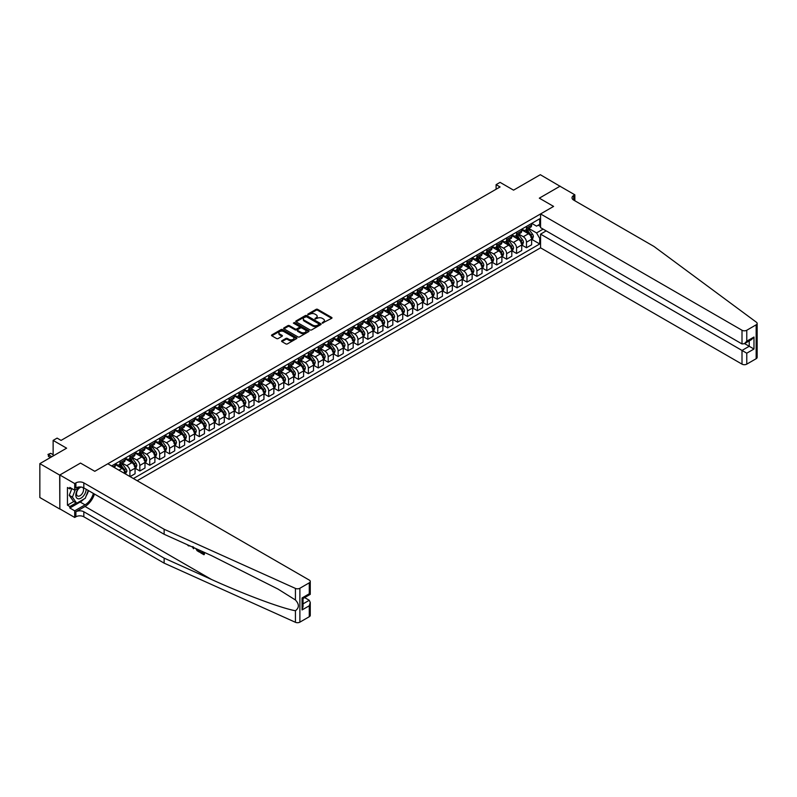 <?xml version="1.0" encoding="UTF-8"?>
<svg xmlns="http://www.w3.org/2000/svg" width="797" height="797" viewBox="0 0 797 797"><rect width="100%" height="100%" fill="white"/><g stroke="black" fill="none" stroke-linecap="round" stroke-linejoin="round"><path stroke-width="1.2" d="M322.307 323.124L331.672 318.342A1.106 0.638 0 0 0 331.672 317.445L317.654 309.356A1.106 0.638 0 0 0 316.1 309.356L307.821 314.128L307.821 314.755L309.983 314.138A3.527 2.032 0 0 1 314.964 314.138L316.14 314.815A3.527 2.032 0 0 1 317.166 316.25A3.527 2.032 0 0 1 316.14 317.694L315.064 318.939L317.226 318.322A3.527 2.032 0 0 1 322.207 318.322L323.373 318.999A3.527 2.032 0 0 1 324.409 320.434A3.527 2.032 0 0 1 323.373 321.868L322.307 323.124L322.307 322.486M281.919 340.727A1.106 0.638 0 0 0 281.919 341.624L285.854 343.896A1.106 0.638 0 0 0 287.408 343.896L296.594 338.595A1.106 0.638 0 0 0 296.594 337.699L282.586 329.599A1.106 0.638 0 0 0 281.022 329.599L271.837 334.909A1.106 0.638 0 0 0 271.837 335.806L276.589 338.546A1.106 0.638 0 0 0 278.143 338.546L282.078 336.274A1.106 0.638 0 0 0 282.078 335.378L279.717 334.023A2.949 1.704 0 0 1 278.86 332.817A2.949 1.704 0 0 1 280.674 331.243A2.949 1.704 0 0 1 283.891 331.612L293.117 336.942A2.949 1.704 0 0 1 293.973 338.147A2.949 1.704 0 0 1 292.16 339.711A2.949 1.704 0 0 1 288.942 339.343L287.408 338.456A1.106 0.638 0 0 0 285.854 338.456L281.919 340.727L281.919 341.624L285.854 339.373L285.854 338.456M560.142 186.329L540.316 174.702L513.547 190.154L500.068 182.364L496.103 184.655L500.068 186.946L61.07 440.402L57.105 438.111L53.13 440.402L53.13 455.974M59.675 475.092L59.835 508.885L59.835 474.992L80.497 463.067L59.675 475.092L39.85 463.635L66.619 448.183L53.13 440.402M560.142 186.149L539.32 198.164L553.596 206.413L94.773 471.306L80.497 463.067L94.773 471.306L107.824 463.774L309.276 580.086A3.367 1.943 0 0 1 310.262 581.461A3.367 1.943 0 0 1 309.276 582.836L299.881 588.256L299.881 622.148A3.367 1.943 180 0 1 295.428 622.298L164.132 563.14L83.824 516.785A5.609 3.238 0 0 0 75.894 516.785L74.709 517.462L59.835 508.885M310.063 329.918A1.106 0.638 0 0 0 311.617 329.918L320.812 324.618A1.106 0.638 0 0 0 320.812 323.712L306.795 315.622A1.106 0.638 0 0 0 305.241 315.622L296.056 320.932A1.106 0.638 0 0 0 296.056 321.829L310.063 329.918M293.675 323.283L308.688 331.612L299.513 336.912A1.106 0.638 0 0 1 297.958 336.912L283.941 328.812L283.941 327.916A1.106 0.638 0 0 0 283.941 328.812M283.941 327.916L287.876 325.644A1.106 0.638 0 0 1 289.431 325.644L295.119 328.932A1.106 0.638 0 0 0 296.673 328.932L299.283 327.428A1.106 0.638 0 0 0 299.283 326.521L293.366 323.114L294.452 322.476L308.698 330.705A1.106 0.638 0 0 1 308.698 331.602L308.698 330.705M59.675 508.974L39.85 497.527L39.85 463.635M137.164 480.721L540.555 247.827L742.007 364.139L742.007 350.441L749.23 346.277L749.23 340.917M531.748 223.369L536.55 226.149L539.718 224.316L539.718 218.776L111.59 465.956M539.718 224.316L540.555 223.827M540.555 237.934L539.718 238.413L536.55 232.923L528.66 228.37M531.748 239.359L539.718 243.962L539.718 238.413M539.718 243.962L133.398 478.549M496.103 184.655L496.103 189.238M538.214 225.182L540.555 226.537M536.55 232.923L543.136 229.118M125.149 473.777A4.483 2.59 -120 0 0 121.981 468.427L115.236 464.531M129.911 476.526L129.911 471.176A4.483 2.59 -120 0 0 126.733 465.677L122.18 463.047M130.07 476.626L135.062 473.737L135.062 468.198A4.483 2.59 -120 0 0 131.894 462.698L125.149 458.813M135.181 468.307L139.824 470.987L139.824 465.448A4.483 2.59 -120 0 0 136.656 459.949L132.093 457.319M139.824 470.987L144.984 468.008L144.984 462.469A4.483 2.59 -120 0 0 141.806 456.98L135.062 453.085M145.094 462.589L149.736 465.269L149.736 459.72A4.483 2.59 -120 0 0 146.568 454.23L142.015 451.6M149.736 465.269L154.897 462.29L154.897 456.751A4.483 2.59 -120 0 0 151.719 451.251L144.984 447.356M155.016 456.86L159.649 459.54L159.649 454.001A4.483 2.59 -120 0 0 156.481 448.502L151.928 445.872M159.649 459.54L164.81 456.561L164.81 451.022A4.483 2.59 -120 0 0 161.632 445.533L154.897 441.638M164.929 451.142L169.562 453.822L169.562 448.273A4.483 2.59 -120 0 0 166.394 442.783L161.841 440.153M169.562 453.822L174.722 450.843L174.722 445.304A4.483 2.59 -120 0 0 171.554 439.805L164.81 435.909M174.842 445.413L179.484 448.093L179.484 442.554A4.483 2.59 -120 0 0 176.306 437.055L171.754 434.425M179.484 448.093L184.635 445.115L184.635 439.575A4.483 2.59 -120 0 0 181.467 434.086L174.722 430.191M184.755 439.695L189.397 442.365L189.397 436.826A4.483 2.59 -120 0 0 186.219 431.336L181.666 428.706M189.397 442.365L194.548 439.396L194.548 433.857A4.483 2.59 -120 0 0 191.38 428.358L184.635 424.462M194.667 433.966L199.31 436.646L199.31 431.107A4.483 2.59 -120 0 0 196.132 425.608L191.579 422.978M199.31 436.646L204.46 433.668L204.46 428.128A4.483 2.59 -120 0 0 201.292 422.629L194.548 418.744M204.58 428.248L209.222 430.918L209.222 425.379A4.483 2.59 -120 0 0 206.054 419.889L201.492 417.259M209.222 430.918L214.383 427.949L214.383 422.4A4.483 2.59 -120 0 0 211.205 416.911L204.46 413.015M214.493 422.52L219.135 425.2L219.135 419.66A4.483 2.59 -120 0 0 215.967 414.161L211.414 411.531M219.135 425.2L224.296 422.221L224.296 416.682A4.483 2.59 -120 0 0 221.118 411.182L214.383 407.297M224.415 416.791L229.048 419.471L229.048 413.932A4.483 2.59 -120 0 0 225.88 408.443L221.327 405.812M229.048 419.471L234.208 416.502L234.208 410.953A4.483 2.59 -120 0 0 231.03 405.464L224.296 401.568M234.328 411.073L238.961 413.753L238.961 408.213A4.483 2.59 -120 0 0 235.792 402.714L231.24 400.084M238.961 413.753L244.121 410.774L244.121 405.235A4.483 2.59 -120 0 0 240.953 399.735L234.208 395.85M244.241 405.344L248.883 408.024L248.883 402.485A4.483 2.59 -120 0 0 245.705 396.996L241.152 394.366M248.883 408.024L254.034 405.045L254.034 399.506A4.483 2.59 -120 0 0 250.866 394.017L244.121 390.122M254.153 399.626L258.796 402.306L258.796 396.767A4.483 2.59 -120 0 0 255.618 391.267L251.065 388.637M258.796 402.306L263.946 399.327L263.946 393.788A4.483 2.59 -120 0 0 260.778 388.288L254.034 384.403M264.066 393.897L268.709 396.577L268.709 391.038A4.483 2.59 -120 0 0 265.531 385.539L260.978 382.909M268.709 396.577L273.859 393.598L273.859 388.059A4.483 2.59 -120 0 0 270.691 382.57L263.946 378.675M273.979 388.179L278.621 390.859L278.621 385.31A4.483 2.59 -120 0 0 275.453 379.82L270.89 377.19M278.621 390.859L283.782 387.88L283.782 382.341A4.483 2.59 -120 0 0 280.604 376.842L273.859 372.946M283.891 382.45L288.534 385.13L288.534 379.591A4.483 2.59 -120 0 0 285.366 374.092L280.813 371.462M288.534 385.13L293.695 382.152L293.695 376.612A4.483 2.59 -120 0 0 290.516 371.123L283.782 367.228M293.814 376.732L298.447 379.412L298.447 373.863A4.483 2.59 -120 0 0 295.279 368.373L290.726 365.743M298.447 379.412L303.607 376.433L303.607 370.894A4.483 2.59 -120 0 0 300.429 365.395L293.695 361.499M303.727 371.003L308.369 373.683L308.369 368.144A4.483 2.59 -120 0 0 305.191 362.645L300.638 360.015M308.369 373.683L313.52 370.705L313.52 365.165A4.483 2.59 -120 0 0 310.352 359.666L303.607 355.781M313.639 365.285L318.282 367.955L318.282 362.416A4.483 2.59 -120 0 0 315.104 356.926L310.551 354.296M318.282 367.955L323.433 364.986L323.433 359.447A4.483 2.59 -120 0 0 320.264 353.948L313.52 350.052M323.552 359.557L328.195 362.237L328.195 356.697A4.483 2.59 -120 0 0 325.017 351.198L320.464 348.568M328.195 362.237L333.345 359.258L333.345 353.719A4.483 2.59 -120 0 0 330.177 348.219L323.433 344.334M333.465 353.828L338.107 356.508L338.107 350.969A4.483 2.59 -120 0 0 334.939 345.48L330.376 342.849M338.107 356.508L343.258 353.539L343.258 347.99A4.483 2.59 -120 0 0 340.09 342.501L333.345 338.605M343.377 348.11L348.02 350.79L348.02 345.25A4.483 2.59 -120 0 0 344.852 339.751L340.289 337.121M348.02 350.79L353.181 347.811L353.181 342.272A4.483 2.59 -120 0 0 350.003 336.772L343.258 332.887M353.3 342.381L357.933 345.061L357.933 339.522A4.483 2.59 -120 0 0 354.765 334.033L350.212 331.403M357.933 345.061L363.093 342.092L363.093 336.543A4.483 2.59 -120 0 0 359.915 331.054L353.181 327.159M363.213 336.663L367.845 339.343L367.845 333.804A4.483 2.59 -120 0 0 364.677 328.304L360.124 325.674M367.845 339.343L373.006 336.364L373.006 330.825A4.483 2.59 -120 0 0 369.828 325.325L363.093 321.44M373.126 330.934L377.768 333.614L377.768 328.075A4.483 2.59 -120 0 0 374.59 322.576L370.037 319.946M377.768 333.614L382.919 330.635L382.919 325.096A4.483 2.59 -120 0 0 379.751 319.607L373.006 315.712M383.038 325.216L387.681 327.896L387.681 322.347A4.483 2.59 -120 0 0 384.503 316.857L379.95 314.227M387.681 327.896L392.831 324.917L392.831 319.378A4.483 2.59 -120 0 0 389.663 313.879L382.919 309.983M392.951 319.487L397.593 322.167L397.593 316.628A4.483 2.59 -120 0 0 394.415 311.129L389.863 308.499M397.593 322.167L402.744 319.189L402.744 313.649A4.483 2.59 -120 0 0 399.576 308.16L392.831 304.265M402.864 313.769L407.506 316.449L407.506 310.9A4.483 2.59 -120 0 0 404.338 305.41L399.775 302.78M407.506 316.449L412.657 313.47L412.657 307.931A4.483 2.59 -120 0 0 409.489 302.432L402.744 298.536M412.776 308.04L417.419 310.72L417.419 305.181A4.483 2.59 -120 0 0 414.251 299.682L409.688 297.052M417.419 310.72L422.579 307.742L422.579 302.202A4.483 2.59 -120 0 0 419.401 296.713L412.657 292.818M422.699 302.322L427.331 304.992L427.331 299.453A4.483 2.59 -120 0 0 424.163 293.963L419.611 291.333M427.331 304.992L432.492 302.023L432.492 296.484A4.483 2.59 -120 0 0 429.314 290.985L422.579 287.089M432.612 296.594L437.244 299.273L437.244 293.734A4.483 2.59 -120 0 0 434.076 288.235L429.523 285.605M437.244 299.273L442.405 296.295L442.405 290.756A4.483 2.59 -120 0 0 439.227 285.256L432.492 281.371M442.524 290.875L447.167 293.545L447.167 288.006A4.483 2.59 -120 0 0 443.989 282.517L439.436 279.886M447.167 293.545L452.317 290.576L452.317 285.027A4.483 2.59 -120 0 0 449.149 279.538L442.405 275.642M452.437 285.147L457.079 287.827L457.079 282.287A4.483 2.59 -120 0 0 453.901 276.788L449.349 274.158M457.079 287.827L462.23 284.848L462.23 279.309A4.483 2.59 -120 0 0 459.062 273.809L452.317 269.924M462.35 279.418L466.992 282.098L466.992 276.559A4.483 2.59 -120 0 0 463.814 271.07L459.261 268.44M466.992 282.098L472.143 279.129L472.143 273.58A4.483 2.59 -120 0 0 468.975 268.091L462.23 264.196M472.262 273.7L476.905 276.38L476.905 270.841A4.483 2.59 -120 0 0 473.737 265.341L469.174 262.711M476.905 276.38L482.055 273.401L482.055 267.862A4.483 2.59 -120 0 0 478.887 262.362L472.143 258.477M482.175 267.971L486.818 270.651L486.818 265.112A4.483 2.59 -120 0 0 483.649 259.623L479.087 256.993M486.818 270.651L491.978 267.672L491.978 262.133A4.483 2.59 -120 0 0 488.8 256.644L482.055 252.749M492.098 262.253L496.73 264.933L496.73 259.394A4.483 2.59 -120 0 0 493.562 253.894L489.009 251.264M496.73 264.933L501.891 261.954L501.891 256.415A4.483 2.59 -120 0 0 498.713 250.916L491.978 247.03M502.01 256.524L506.643 259.204L506.643 253.665A4.483 2.59 -120 0 0 503.475 248.166L498.922 245.536M506.643 259.204L511.804 256.226L511.804 250.686A4.483 2.59 -120 0 0 508.625 245.197L501.891 241.302M511.923 250.806L516.566 253.486L516.566 247.937A4.483 2.59 -120 0 0 513.388 242.447L508.835 239.817M516.566 253.486L521.716 250.507L521.716 244.968A4.483 2.59 -120 0 0 518.548 239.469L511.804 235.573M521.836 245.077L526.478 247.757L526.478 242.218A4.483 2.59 -120 0 0 523.3 236.719L518.747 234.089M526.478 247.757L531.629 244.779L531.629 239.239A4.483 2.59 -120 0 0 528.461 233.75L521.716 229.855M521.836 229.098L523.3 229.944A4.483 2.59 -120 0 0 525.542 230.164A4.483 2.59 -120 0 0 526.478 228.111L526.478 226.418M511.923 234.826L513.388 235.673A4.483 2.59 -120 0 0 515.629 235.892A4.483 2.59 -120 0 0 516.566 233.84L516.566 232.146M502.01 240.545L503.475 241.391A4.483 2.59 -120 0 0 505.716 241.611A4.483 2.59 -120 0 0 506.643 239.558L506.643 237.865M492.098 246.273L493.562 247.12A4.483 2.59 -120 0 0 495.804 247.339A4.483 2.59 -120 0 0 496.73 245.287L496.73 243.593M482.175 251.991L483.649 252.838A4.483 2.59 -120 0 0 485.891 253.067A4.483 2.59 -120 0 0 486.818 251.005L486.818 249.312M472.262 257.72L473.737 258.567A4.483 2.59 -120 0 0 475.978 258.786A4.483 2.59 -120 0 0 476.905 256.734L476.905 255.04M462.35 263.438L463.814 264.285A4.483 2.59 -120 0 0 466.066 264.514A4.483 2.59 -120 0 0 466.992 262.452L466.992 260.758M452.437 269.167L453.901 270.014A4.483 2.59 -120 0 0 456.143 270.233A4.483 2.59 -120 0 0 457.079 268.181L457.079 266.487M442.524 274.885L443.989 275.732A4.483 2.59 -120 0 0 446.23 275.961A4.483 2.59 -120 0 0 447.167 273.909L447.167 272.205M432.612 280.614L434.076 281.461A4.483 2.59 -120 0 0 436.318 281.68A4.483 2.59 -120 0 0 437.244 279.627L437.244 277.934M422.699 286.332L424.163 287.179A4.483 2.59 -120 0 0 426.405 287.408A4.483 2.59 -120 0 0 427.331 285.356L427.331 283.662M412.776 292.061L414.251 292.907A4.483 2.59 -120 0 0 416.492 293.127A4.483 2.59 -120 0 0 417.419 291.074L417.419 289.381M402.864 297.789L404.338 298.636A4.483 2.59 -120 0 0 406.58 298.855A4.483 2.59 -120 0 0 407.506 296.803L407.506 295.109M392.951 303.508L394.415 304.354A4.483 2.59 -120 0 0 396.667 304.574A4.483 2.59 -120 0 0 397.593 302.521L397.593 300.828M383.038 309.236L384.503 310.083A4.483 2.59 -120 0 0 386.744 310.302A4.483 2.59 -120 0 0 387.681 308.25L387.681 306.556M373.126 314.954L374.59 315.801A4.483 2.59 -120 0 0 376.832 316.03A4.483 2.59 -120 0 0 377.768 313.968L377.768 312.275M363.213 320.683L364.677 321.53A4.483 2.59 -120 0 0 366.919 321.749A4.483 2.59 -120 0 0 367.845 319.697L367.845 318.003M353.29 326.401L354.765 327.248A4.483 2.59 -120 0 0 357.006 327.477A4.483 2.59 -120 0 0 357.933 325.415L357.933 323.721M343.377 332.13L344.852 332.977A4.483 2.59 -120 0 0 347.093 333.196A4.483 2.59 -120 0 0 348.02 331.144L348.02 329.45M333.465 337.848L334.939 338.695A4.483 2.59 -120 0 0 337.181 338.924A4.483 2.59 -120 0 0 338.107 336.872L338.107 335.168M323.552 343.577L325.017 344.424A4.483 2.59 -120 0 0 327.268 344.643A4.483 2.59 -120 0 0 328.195 342.59L328.195 340.897M313.639 349.295L315.104 350.142A4.483 2.59 -120 0 0 317.345 350.371A4.483 2.59 -120 0 0 318.282 348.319L318.282 346.625M303.727 355.024L305.191 355.87A4.483 2.59 -120 0 0 307.433 356.09A4.483 2.59 -120 0 0 308.369 354.037L308.369 352.344M293.814 360.742L295.279 361.599A4.483 2.59 -120 0 0 297.52 361.818A4.483 2.59 -120 0 0 298.447 359.766L298.447 358.072M283.891 366.471L285.366 367.317A4.483 2.59 -120 0 0 287.607 367.537A4.483 2.59 -120 0 0 288.534 365.484L288.534 363.791M273.979 372.199L275.453 373.046A4.483 2.59 -120 0 0 277.695 373.265A4.483 2.59 -120 0 0 278.621 371.213L278.621 369.519M264.066 377.917L265.531 378.764A4.483 2.59 -120 0 0 267.782 378.983A4.483 2.59 -120 0 0 268.709 376.931L268.709 375.238M254.153 383.646L255.618 384.493A4.483 2.59 -120 0 0 257.869 384.712A4.483 2.59 -120 0 0 258.796 382.66L258.796 380.966M244.241 389.364L245.705 390.211A4.483 2.59 -120 0 0 247.947 390.44A4.483 2.59 -120 0 0 248.883 388.378L248.883 386.684M234.328 395.093L235.792 395.94A4.483 2.59 -120 0 0 238.034 396.159A4.483 2.59 -120 0 0 238.961 394.107L238.961 392.413M224.415 400.811L225.88 401.658A4.483 2.59 -120 0 0 228.121 401.887A4.483 2.59 -120 0 0 229.048 399.825L229.048 398.131M214.493 406.54L215.967 407.387A4.483 2.59 -120 0 0 218.209 407.606A4.483 2.59 -120 0 0 219.135 405.553L219.135 403.86M204.58 412.258L206.054 413.105A4.483 2.59 -120 0 0 208.296 413.334A4.483 2.59 -120 0 0 209.222 411.282L209.222 409.578M194.667 417.987L196.132 418.833A4.483 2.59 -120 0 0 198.383 419.053A4.483 2.59 -120 0 0 199.31 417L199.31 415.307M184.755 423.705L186.219 424.552A4.483 2.59 -120 0 0 188.461 424.781A4.483 2.59 -120 0 0 189.397 422.729L189.397 421.035M174.842 429.434L176.306 430.28A4.483 2.59 -120 0 0 178.548 430.5A4.483 2.59 -120 0 0 179.484 428.447L179.484 426.754M164.929 435.162L166.394 436.009A4.483 2.59 -120 0 0 168.635 436.228A4.483 2.59 -120 0 0 169.562 434.176L169.562 432.482M155.016 440.88L156.481 441.727A4.483 2.59 -120 0 0 158.723 441.946A4.483 2.59 -120 0 0 159.649 439.894L159.649 438.201M145.094 446.609L146.568 447.456A4.483 2.59 -120 0 0 148.81 447.675A4.483 2.59 -120 0 0 149.736 445.623L149.736 443.929M135.181 452.327L136.656 453.174A4.483 2.59 -120 0 0 138.897 453.403A4.483 2.59 -120 0 0 139.824 451.341L139.824 449.647M125.268 458.056L126.733 458.903A4.483 2.59 -120 0 0 128.984 459.122A4.483 2.59 -120 0 0 129.911 457.07L129.911 455.376M115.356 463.774L116.82 464.621A4.483 2.59 -120 0 0 119.062 464.85A4.483 2.59 -120 0 0 119.998 462.788L119.998 461.094M525.542 230.164L530.702 227.195A4.483 2.59 -120 0 0 531.629 225.133L531.629 223.439M515.629 235.892L520.79 232.913A4.483 2.59 -120 0 0 521.716 230.861L521.716 229.167M505.716 241.611L510.877 238.642A4.483 2.59 -120 0 0 511.804 236.589L511.804 234.886M495.804 247.339L500.954 244.36A4.483 2.59 -120 0 0 501.891 242.308L501.891 240.614M485.891 253.067L491.042 250.089A4.483 2.59 -120 0 0 491.978 248.036L491.978 246.343M475.978 258.786L481.129 255.807A4.483 2.59 -120 0 0 482.055 253.755L482.055 252.061M466.066 264.514L471.216 261.536A4.483 2.59 -120 0 0 472.143 259.483L472.143 257.79M456.143 270.233L461.304 267.254A4.483 2.59 -120 0 0 462.23 265.202L462.23 263.508M446.23 275.961L451.391 272.982A4.483 2.59 -120 0 0 452.317 270.93L452.317 269.237M436.318 281.68L441.478 278.701A4.483 2.59 -120 0 0 442.405 276.649L442.405 274.955M426.405 287.408L431.556 284.429A4.483 2.59 -120 0 0 432.492 282.377L432.492 280.683M416.492 293.127L421.643 290.158A4.483 2.59 -120 0 0 422.579 288.096L422.579 286.402M406.58 298.855L411.73 295.876A4.483 2.59 -120 0 0 412.657 293.824L412.657 292.13M396.667 304.574L401.818 301.605A4.483 2.59 -120 0 0 402.744 299.542L402.744 297.849M386.744 310.302L391.905 307.323A4.483 2.59 -120 0 0 392.831 305.271L392.831 303.577M376.832 316.03L381.992 313.052A4.483 2.59 -120 0 0 382.919 310.999L382.919 309.306M366.919 321.749L372.079 318.77A4.483 2.59 -120 0 0 373.006 316.718L373.006 315.024M357.006 327.477L362.157 324.499A4.483 2.59 -120 0 0 363.093 322.446L363.093 320.753M347.093 333.196L352.244 330.217A4.483 2.59 -120 0 0 353.181 328.165L353.181 326.471M337.181 338.924L342.331 335.945A4.483 2.59 -120 0 0 343.258 333.893L343.258 332.2M327.268 344.643L332.419 341.664A4.483 2.59 -120 0 0 333.345 339.612L333.345 337.918M317.345 350.371L322.506 347.392A4.483 2.59 -120 0 0 323.433 345.34L323.433 343.646M307.433 356.09L312.593 353.121A4.483 2.59 -120 0 0 313.52 351.059L313.52 349.365M297.52 361.818L302.681 358.839A4.483 2.59 -120 0 0 303.607 356.787L303.607 355.093M287.607 367.537L292.758 364.568A4.483 2.59 -120 0 0 293.695 362.505L293.695 360.812M277.695 373.265L282.845 370.286A4.483 2.59 -120 0 0 283.782 368.234L283.782 366.54M267.782 378.983L272.933 376.015A4.483 2.59 -120 0 0 273.859 373.962L273.859 372.259M257.869 384.712L263.02 381.733A4.483 2.59 -120 0 0 263.946 379.681L263.946 377.987M247.947 390.44L253.107 387.462A4.483 2.59 -120 0 0 254.034 385.409L254.034 383.716M238.034 396.159L243.195 393.18A4.483 2.59 -120 0 0 244.121 391.128L244.121 389.434M228.121 401.887L233.282 398.908A4.483 2.59 -120 0 0 234.208 396.856L234.208 395.163M218.209 407.606L223.359 404.627A4.483 2.59 -120 0 0 224.296 402.575L224.296 400.881M208.296 413.334L213.447 410.355A4.483 2.59 -120 0 0 214.383 408.303L214.383 406.609M198.383 419.053L203.534 416.074A4.483 2.59 -120 0 0 204.46 414.022L204.46 412.328M188.461 424.781L193.621 421.802A4.483 2.59 -120 0 0 194.548 419.75L194.548 418.056M178.548 430.5L183.708 427.531A4.483 2.59 -120 0 0 184.635 425.468L184.635 423.775M168.635 436.228L173.796 433.249A4.483 2.59 -120 0 0 174.722 431.197L174.722 429.503M158.723 441.946L163.883 438.978A4.483 2.59 -120 0 0 164.81 436.915L164.81 435.222M148.81 447.675L153.96 444.696A4.483 2.59 -120 0 0 154.897 442.644L154.897 440.95M138.897 453.403L144.048 450.425A4.483 2.59 -120 0 0 144.984 448.372L144.984 446.679M128.984 459.122L134.135 456.143A4.483 2.59 -120 0 0 135.062 454.091L135.062 452.397M119.062 464.85L124.222 461.871A4.483 2.59 -120 0 0 125.149 459.819L125.149 458.126M114.369 467.56A4.483 2.59 -120 0 0 115.236 465.538L115.236 463.844M322.616 323.233L323.373 322.785A3.527 2.032 0 0 0 324.409 321.35L324.409 320.434M317.166 316.25L317.166 317.166A3.527 2.032 0 0 1 316.14 318.611L315.373 319.049M331.672 317.445L331.672 318.342L317.654 310.272A1.106 0.638 0 0 0 316.1 310.272L308.13 314.865M320.812 323.712L320.812 324.618L306.795 316.539A1.106 0.638 0 0 0 305.241 316.539L296.066 321.839M318.86 324.479L318.86 323.851L306.556 316.748L304.344 317.405A3.527 2.032 0 0 0 303.308 318.84A3.527 2.032 0 0 0 304.344 320.274L312.753 325.136A3.527 2.032 0 0 0 317.734 325.136L318.86 324.479L318.86 325.395L318.86 324.768M303.308 318.84L303.308 319.756A3.527 2.032 0 0 0 304.344 321.191L304.344 320.274M318.86 325.395L317.734 326.043A3.527 2.032 0 0 1 312.753 326.043L304.344 321.191M283.961 328.822L287.876 326.561L287.876 325.644M299.602 326.979L299.602 327.886A1.106 0.638 0 0 1 299.283 328.344L296.673 329.848A1.106 0.638 0 0 1 295.119 329.848L289.431 326.561A1.106 0.638 0 0 0 287.876 326.561M301.017 332.339A2.949 1.704 0 0 0 304.225 332.708A2.949 1.704 0 0 0 306.038 331.134A2.949 1.704 0 0 0 305.181 329.928L301.933 328.055A1.106 0.638 0 0 0 300.369 328.055L297.759 329.56A1.106 0.638 0 0 0 297.759 330.456L301.017 332.339L301.017 333.246A2.949 1.704 0 0 0 304.225 333.614A2.949 1.704 0 0 0 306.038 332.05L306.038 331.134M297.44 330.008L297.44 330.924A1.106 0.638 0 0 0 297.759 331.373L297.759 330.456M301.017 333.246L297.759 331.373M293.973 338.147L293.973 339.064A2.949 1.704 0 0 1 292.16 340.628A2.949 1.704 0 0 1 288.942 340.259L287.408 339.373A1.106 0.638 0 0 0 285.854 339.373M278.86 332.817L278.86 333.734A2.949 1.704 0 0 0 279.717 334.939L279.717 334.023M282.058 336.284L279.717 334.939M296.584 338.605L282.586 330.516A1.106 0.638 0 0 0 281.022 330.516L271.857 335.816M531.629 239.429L532.585 238.871L533.372 236.589A2.969 1.714 -120 0 0 532.426 234.049L529.188 229.725A8.578 4.951 -120 0 0 528.252 228.609M525.024 231.768A8.578 4.951 -120 0 0 523.27 229.925M530.822 237.257L531.768 236.709A2.969 1.714 -120 0 0 530.922 234.926L527.684 230.602A8.578 4.951 -120 0 0 526.747 229.476M525.94 229.935A7.123 4.115 60 0 1 527.116 231.269L529.856 234.926M525.791 230.024A8.578 4.951 60 0 1 526.727 231.15L528.879 234.019M757.15 323.452L757.15 357.335A3.367 1.943 180 0 1 756.164 358.71L756.164 324.827A3.367 1.943 0 0 0 757.15 323.452A3.367 1.943 0 0 0 756.433 322.257L653.968 246.452L573.671 200.087A5.609 3.238 180 0 1 572.027 197.795A5.609 3.238 180 0 1 573.671 195.514L574.856 194.827L559.982 186.239L539.32 198.164L553.596 206.413L540.555 213.945L540.555 227.633L742.007 343.945L742.007 330.247A3.367 1.943 0 0 0 746.769 330.247L756.164 324.827M546.184 230.881L540.555 234.139L746.769 353.191L746.769 364.139L756.164 358.71M540.555 234.139L540.555 247.827M574.856 194.827L574.856 200.774M540.555 213.945L742.007 330.247M746.769 364.139A3.367 1.943 180 0 1 742.007 364.139M744.577 343.597L753.982 349.026L746.769 353.191M746.769 330.247L746.769 341.196L744.388 343.706L742.007 343.945M746.769 341.196L753.982 337.031L751.601 339.542L744.388 343.706M203.265 553.168L200.575 552.162L203.265 553.716L203.265 552.022L202.308 551.474M203.932 552.201L204.291 554.533A14.605 8.438 120 0 0 204.54 552.48M199.539 550.229L199.898 551.992A14.605 8.438 120 0 0 200.107 550.478M164.132 563.14L164.132 558.129L83.824 511.764A5.609 3.238 0 0 0 75.894 511.764L85.06 506.474A14.605 8.438 120 0 0 94.464 494.05M164.132 558.129L211.454 579.449C244.709 594.582 281.441 608.26 295.428 610.741C299.323 607.782 299.323 604.196 295.428 599.982L277.984 589.063L211.454 555.589L164.132 534.269L83.824 487.913A5.609 3.238 0 0 0 75.894 487.913L75.894 482.892L74.709 483.58L59.835 474.992M193.98 547.718L193.541 548.734L194.289 547.858M164.132 534.269L164.132 529.258L83.824 482.892A5.609 3.238 0 0 0 75.894 482.892M309.276 616.719L309.276 605.78L310.262 602.462L310.262 615.344A3.367 1.943 180 0 1 309.276 616.719L299.881 622.148M295.428 599.982L295.428 588.415L164.132 529.258M83.675 499.191A12.622 7.283 -60 0 1 80.178 502.04L69.827 508.008L69.827 506.543L76.133 502.907M71.102 488.133L69.827 488.87L67.446 487.495L67.446 505.168L69.827 506.543M69.827 488.87L69.827 487.405L74.709 490.225L74.709 483.58M74.709 517.462L74.709 510.827L85.06 504.85A12.622 7.283 120 0 0 93.388 493.433M69.827 508.008L74.709 510.827M304.633 597.601L309.276 600.28L310.262 602.462M80.338 486.967L74.709 490.225M295.428 588.415A3.367 1.943 0 0 0 299.881 588.256M88.507 490.613A12.622 7.283 -60 0 1 86.186 495.893M67.446 505.168L73.762 501.532M309.276 605.78L302.063 609.944L303.049 606.627L303.049 598.517L310.262 594.343L310.262 581.461M302.063 609.944L302.063 597.949C303.338 598.686 303.338 598.686 302.063 597.949L309.276 593.775C310.561 594.522 310.561 594.522 309.276 593.775L309.276 582.836M190.104 545.975L188.441 545.865L187.205 544.67M193.541 548.734L192.416 547.011M192.814 546.593L193.163 547.888L193.492 547.061M199.539 552.201L197.068 550.697L195.793 548.535M196.451 548.834L198.871 551.175L198.871 549.92M197.118 550.05L197.606 549.771L198.373 550.348L197.905 550.617M198.871 550.637L198.373 550.348M203.932 554.732L200.575 552.799L200.575 552.162M521.716 245.147L522.673 244.599L523.46 242.308A2.969 1.714 -120 0 0 522.513 239.777L519.275 235.454A8.578 4.951 -120 0 0 518.339 234.328M515.111 237.486A8.578 4.951 -120 0 0 513.358 235.653M520.909 242.985L521.856 242.437A2.969 1.714 -120 0 0 521.009 240.644L517.761 236.32A8.578 4.951 -120 0 0 516.825 235.205M516.028 235.663A7.123 4.115 60 0 1 517.203 236.988L519.943 240.654M515.878 235.753A8.578 4.951 60 0 1 516.815 236.868L518.967 239.748M511.804 250.876L512.75 250.318L513.547 248.036A2.969 1.714 -120 0 0 512.601 245.506L509.353 241.172A8.578 4.951 -120 0 0 508.426 240.056M505.198 243.215A8.578 4.951 -120 0 0 503.445 241.371M510.987 248.714L511.943 248.156A2.969 1.714 -120 0 0 511.096 246.373L507.848 242.049A8.578 4.951 -120 0 0 506.912 240.923M506.115 241.381A7.123 4.115 60 0 1 507.281 242.716L510.03 246.373M505.965 241.471A8.578 4.951 60 0 1 506.902 242.597L509.054 245.476M501.891 256.594L502.837 256.046L503.634 253.755A2.969 1.714 -120 0 0 502.688 251.224L499.44 246.901A8.578 4.951 -120 0 0 498.504 245.775M495.286 248.933A8.578 4.951 -120 0 0 493.532 247.1M501.074 254.432L502.03 253.884A2.969 1.714 -120 0 0 501.174 252.091L497.936 247.767A8.578 4.951 -120 0 0 496.999 246.652M496.202 247.11A7.123 4.115 60 0 1 497.368 248.435L500.118 252.101M496.053 247.2A8.578 4.951 60 0 1 496.989 248.315L499.141 251.194M491.978 262.323L492.925 261.775L493.722 259.483A2.969 1.714 -120 0 0 492.775 256.953L489.527 252.619A8.578 4.951 -120 0 0 488.591 251.503M485.373 254.661A8.578 4.951 -120 0 0 483.61 252.818M491.161 260.161L492.118 259.603A2.969 1.714 -120 0 0 491.261 257.82L488.023 253.496A8.578 4.951 -120 0 0 487.087 252.37M486.29 252.828A7.123 4.115 60 0 1 487.455 254.163L490.195 257.82M486.13 252.918A8.578 4.951 60 0 1 487.067 254.044L489.228 256.923M79.192 487.634A7.293 4.214 120 0 0 75.835 494.648A7.293 4.214 120 0 0 78.395 498.832A7.293 4.214 120 0 0 86.126 489.238M81.473 487.097A4.991 2.879 120 0 0 77.13 491.022A4.991 2.879 120 0 0 77.538 495.973A4.991 2.879 120 0 0 78.275 496.192A4.991 2.879 120 0 0 82.798 492.586A4.991 2.879 120 0 0 82.609 487.375M88.278 490.484L85.259 498.284L76.691 503.226L73.523 501.393L69.239 495.306L71.85 488.571M76.691 503.226L72.407 497.139L75.207 489.936M69.239 495.306L72.407 497.139M482.055 268.041L483.012 267.493L483.809 265.202A2.969 1.714 -120 0 0 482.852 262.671L479.615 258.348A8.578 4.951 -120 0 0 478.678 257.222M475.46 260.38A8.578 4.951 -120 0 0 473.697 258.547M481.249 265.879L482.195 265.331A2.969 1.714 -120 0 0 481.348 263.548L478.11 259.214A8.578 4.951 -120 0 0 477.174 258.098M476.377 258.557A7.123 4.115 60 0 1 477.542 259.882L480.282 263.548M476.217 258.646A8.578 4.951 60 0 1 477.154 259.762L479.316 262.641M472.143 273.769L473.099 273.222L473.886 270.93A2.969 1.714 -120 0 0 472.94 268.4L469.702 264.076A8.578 4.951 -120 0 0 468.766 262.95M465.538 266.108A8.578 4.951 -120 0 0 463.784 264.265M471.336 271.608L472.282 271.06A2.969 1.714 -120 0 0 471.435 269.266L468.198 264.943A8.578 4.951 -120 0 0 467.261 263.817M466.464 264.285A7.123 4.115 60 0 1 467.63 265.61L470.369 269.266M466.305 264.365A8.578 4.951 60 0 1 467.241 265.491L469.393 268.37M462.23 279.488L463.187 278.94L463.974 276.649A2.969 1.714 -120 0 0 463.027 274.118L459.789 269.794A8.578 4.951 -120 0 0 458.853 268.669M455.625 271.837A8.578 4.951 -120 0 0 453.872 269.994M461.423 277.326L462.37 276.778A2.969 1.714 -120 0 0 461.523 274.995L458.285 270.661A8.578 4.951 -120 0 0 457.348 269.545M456.542 270.004A7.123 4.115 60 0 1 457.717 271.339L460.457 274.995M456.392 270.093A8.578 4.951 60 0 1 457.329 271.219L459.48 274.088M452.317 285.216L453.274 284.668L454.061 282.377A2.969 1.714 -120 0 0 453.114 279.847L449.877 275.523A8.578 4.951 -120 0 0 448.94 274.397M445.712 277.555A8.578 4.951 -120 0 0 443.959 275.722M451.51 283.055L452.457 282.507A2.969 1.714 -120 0 0 451.61 280.713L448.362 276.39A8.578 4.951 -120 0 0 447.426 275.264M446.629 275.732A7.123 4.115 60 0 1 447.804 277.057L450.544 280.723M446.479 275.822A8.578 4.951 60 0 1 447.416 276.938L449.568 279.817M442.405 290.935L443.351 290.387L444.148 288.096A2.969 1.714 -120 0 0 443.202 285.565L439.954 281.241A8.578 4.951 -120 0 0 439.027 280.126M435.8 283.284A8.578 4.951 -120 0 0 434.046 281.441M441.588 288.773L442.544 288.225A2.969 1.714 -120 0 0 441.697 286.442L438.45 282.108A8.578 4.951 -120 0 0 437.513 280.992M436.716 281.451A7.123 4.115 60 0 1 437.882 282.786L440.631 286.442M436.567 281.54A8.578 4.951 60 0 1 437.503 282.666L439.655 285.535M432.492 296.663L433.438 296.115L434.235 293.824A2.969 1.714 -120 0 0 433.289 291.294L430.041 286.97A8.578 4.951 -120 0 0 429.105 285.844M425.887 289.002A8.578 4.951 -120 0 0 424.134 287.169M431.675 294.501L432.632 293.954A2.969 1.714 -120 0 0 431.775 292.16L428.537 287.837A8.578 4.951 -120 0 0 427.6 286.711M426.803 287.179A7.123 4.115 60 0 1 427.969 288.504L430.719 292.17M426.654 287.269A8.578 4.951 60 0 1 427.59 288.384L429.742 291.264M422.579 302.382L423.526 301.834L424.323 299.542A2.969 1.714 -120 0 0 423.366 297.012L420.129 292.688A8.578 4.951 -120 0 0 419.192 291.572M415.974 294.731A8.578 4.951 -120 0 0 414.211 292.888M421.762 300.22L422.719 299.672A2.969 1.714 -120 0 0 421.862 297.889L418.624 293.565A8.578 4.951 -120 0 0 417.688 292.439M416.891 292.897A7.123 4.115 60 0 1 418.056 294.232L420.796 297.889M416.731 292.987A8.578 4.951 60 0 1 417.668 294.113L419.83 296.982M412.657 308.11L413.613 307.562L414.41 305.271A2.969 1.714 -120 0 0 413.454 302.74L410.216 298.417A8.578 4.951 -120 0 0 409.279 297.291M406.062 300.449A8.578 4.951 -120 0 0 404.298 298.616M411.85 305.948L412.796 305.4A2.969 1.714 -120 0 0 411.949 303.607L408.712 299.283A8.578 4.951 -120 0 0 407.775 298.168M406.978 298.626A7.123 4.115 60 0 1 408.144 299.951L410.883 303.617M406.819 298.716A8.578 4.951 60 0 1 407.755 299.831L409.917 302.711M402.744 313.839L403.7 313.281L404.487 310.999A2.969 1.714 -120 0 0 403.541 308.469L400.303 304.135A8.578 4.951 -120 0 0 399.367 303.019M396.139 306.178A8.578 4.951 -120 0 0 394.385 304.334M401.937 311.667L402.883 311.119A2.969 1.714 -120 0 0 402.037 309.336L398.799 305.012A8.578 4.951 -120 0 0 397.862 303.886M397.065 304.344A7.123 4.115 60 0 1 398.231 305.679L400.971 309.336M396.906 304.434A8.578 4.951 60 0 1 397.842 305.56L399.994 308.429M392.831 319.557L393.788 319.009L394.575 316.718A2.969 1.714 -120 0 0 393.628 314.187L390.391 309.864A8.578 4.951 -120 0 0 389.454 308.738M386.226 311.896A8.578 4.951 -120 0 0 384.473 310.063M392.024 317.395L392.971 316.847A2.969 1.714 -120 0 0 392.124 315.054L388.876 310.73A8.578 4.951 -120 0 0 387.95 309.615M387.143 310.073A7.123 4.115 60 0 1 388.318 311.398L391.058 315.064M386.993 310.163A8.578 4.951 60 0 1 387.93 311.278L390.082 314.157M382.919 325.286L383.875 324.738L384.662 322.446A2.969 1.714 -120 0 0 383.716 319.916L380.478 315.582A8.578 4.951 -120 0 0 379.541 314.466M376.314 317.624A8.578 4.951 -120 0 0 374.56 315.781M382.112 323.124L383.058 322.566A2.969 1.714 -120 0 0 382.211 320.783L378.964 316.459A8.578 4.951 -120 0 0 378.027 315.333M377.23 315.791A7.123 4.115 60 0 1 378.406 317.126L381.145 320.783M377.081 315.881A8.578 4.951 60 0 1 378.017 317.007L380.169 319.886M373.006 331.004L373.952 330.456L374.749 328.165A2.969 1.714 -120 0 0 373.803 325.634L370.555 321.311A8.578 4.951 -120 0 0 369.619 320.185M366.401 323.343A8.578 4.951 -120 0 0 364.647 321.51M372.189 328.842L373.145 328.294A2.969 1.714 -120 0 0 372.289 326.501L369.051 322.177A8.578 4.951 -120 0 0 368.114 321.061M367.317 321.52A7.123 4.115 60 0 1 368.483 322.845L371.233 326.511M367.168 321.609A8.578 4.951 60 0 1 368.104 322.725L370.256 325.604M363.093 336.733L364.04 336.185L364.837 333.893A2.969 1.714 -120 0 0 363.89 331.363L360.642 327.029A8.578 4.951 -120 0 0 359.706 325.913M356.488 329.071A8.578 4.951 -120 0 0 354.735 327.228M362.276 334.571L363.233 334.013A2.969 1.714 -120 0 0 362.376 332.229L359.138 327.906A8.578 4.951 -120 0 0 358.202 326.78M357.405 327.248A7.123 4.115 60 0 1 358.57 328.573L361.32 332.229M357.255 327.328A8.578 4.951 60 0 1 358.192 328.454L360.344 331.333M353.181 342.451L354.127 341.903L354.924 339.612A2.969 1.714 -120 0 0 353.968 337.081L350.73 332.757A8.578 4.951 -120 0 0 349.793 331.632M346.575 334.79A8.578 4.951 -120 0 0 344.812 332.957M352.364 340.289L353.32 339.741A2.969 1.714 -120 0 0 352.463 337.958L349.225 333.624A8.578 4.951 -120 0 0 348.289 332.508M347.492 332.967A7.123 4.115 60 0 1 348.658 334.292L351.397 337.958M347.333 333.056A8.578 4.951 60 0 1 348.269 334.172L350.431 337.051M343.258 348.179L344.214 347.631L345.011 345.34A2.969 1.714 -120 0 0 344.055 342.81L340.817 338.486A8.578 4.951 -120 0 0 339.881 337.36M336.663 340.518A8.578 4.951 -120 0 0 334.899 338.675M342.451 346.018L343.397 345.47A2.969 1.714 -120 0 0 342.551 343.676L339.313 339.353A8.578 4.951 -120 0 0 338.376 338.227M337.579 338.695A7.123 4.115 60 0 1 338.745 340.02L341.485 343.676M337.42 338.775A8.578 4.951 60 0 1 338.356 339.901L340.508 342.78M333.345 353.898L334.302 353.35L335.089 351.059A2.969 1.714 -120 0 0 334.142 348.528L330.904 344.204A8.578 4.951 -120 0 0 329.968 343.089M326.74 346.247A8.578 4.951 -120 0 0 324.987 344.404M332.538 351.736L333.485 351.188A2.969 1.714 -120 0 0 332.638 349.405L329.4 345.071A8.578 4.951 -120 0 0 328.464 343.955M327.657 344.414A7.123 4.115 60 0 1 328.832 345.749L331.572 349.405M327.507 344.503A8.578 4.951 60 0 1 328.444 345.629L330.596 348.498M323.433 359.626L324.389 359.078L325.176 356.787A2.969 1.714 -120 0 0 324.23 354.257L320.992 349.933A8.578 4.951 -120 0 0 320.055 348.807M316.827 351.965A8.578 4.951 -120 0 0 315.074 350.132M322.626 357.464L323.572 356.917A2.969 1.714 -120 0 0 322.725 355.123L319.477 350.8A8.578 4.951 -120 0 0 318.541 349.674M317.744 350.142A7.123 4.115 60 0 1 318.92 351.467L321.659 355.133M317.595 350.232A8.578 4.951 60 0 1 318.531 351.347L320.683 354.227M313.52 365.345L314.476 364.797L315.263 362.505A2.969 1.714 -120 0 0 314.317 359.975L311.079 355.651A8.578 4.951 -120 0 0 310.143 354.535M306.915 357.694A8.578 4.951 -120 0 0 305.161 355.851M312.703 363.183L313.659 362.635A2.969 1.714 -120 0 0 312.813 360.852L309.565 356.528A8.578 4.951 -120 0 0 308.628 355.402M307.831 355.861A7.123 4.115 60 0 1 309.007 357.195L311.747 360.852M307.682 355.95A8.578 4.951 60 0 1 308.618 357.076L310.77 359.945M303.607 371.073L304.554 370.525L305.351 368.234A2.969 1.714 -120 0 0 304.404 365.703L301.156 361.38A8.578 4.951 -120 0 0 300.22 360.254M297.002 363.412A8.578 4.951 -120 0 0 295.249 361.579M302.79 368.911L303.747 368.363A2.969 1.714 -120 0 0 302.89 366.57L299.652 362.246A8.578 4.951 -120 0 0 298.716 361.121M297.919 361.589A7.123 4.115 60 0 1 299.084 362.914L301.834 366.58M297.769 361.679A8.578 4.951 60 0 1 298.706 362.794L300.858 365.674M293.695 376.802L294.641 376.244L295.438 373.962A2.969 1.714 -120 0 0 294.492 371.422L291.244 367.098A8.578 4.951 -120 0 0 290.307 365.982M287.089 369.141A8.578 4.951 -120 0 0 285.326 367.297M292.878 374.63L293.834 374.082A2.969 1.714 -120 0 0 292.977 372.299L289.739 367.975A8.578 4.951 -120 0 0 288.803 366.849M288.006 367.307A7.123 4.115 60 0 1 289.172 368.642L291.921 372.299M287.856 367.397A8.578 4.951 60 0 1 288.793 368.523L290.945 371.392M283.782 382.52L284.728 381.972L285.525 379.681A2.969 1.714 -120 0 0 284.569 377.15L281.331 372.827A8.578 4.951 -120 0 0 280.395 371.701M277.177 374.859A8.578 4.951 -120 0 0 275.413 373.026M282.965 380.358L283.921 379.81A2.969 1.714 -120 0 0 283.065 378.017L279.827 373.693A8.578 4.951 -120 0 0 278.89 372.578M278.093 373.036A7.123 4.115 60 0 1 279.259 374.361L281.999 378.027M277.934 373.126A8.578 4.951 60 0 1 278.87 374.241L281.032 377.12M273.859 388.249L274.816 387.691L275.613 385.409A2.969 1.714 -120 0 0 274.656 382.879L271.418 378.545A8.578 4.951 -120 0 0 270.482 377.429M267.264 380.587A8.578 4.951 -120 0 0 265.501 378.744M273.052 386.087L273.999 385.529A2.969 1.714 -120 0 0 273.152 383.746L269.914 379.422A8.578 4.951 -120 0 0 268.978 378.296M268.181 378.754A7.123 4.115 60 0 1 269.346 380.089L272.086 383.746M268.021 378.844A8.578 4.951 60 0 1 268.958 379.97L271.11 382.849M263.946 393.967L264.903 393.419L265.69 391.128A2.969 1.714 -120 0 0 264.743 388.597L261.506 384.274A8.578 4.951 -120 0 0 260.569 383.148M257.341 386.306A8.578 4.951 -120 0 0 255.588 384.473M263.14 391.805L264.086 391.257A2.969 1.714 -120 0 0 263.239 389.464L260.001 385.14A8.578 4.951 -120 0 0 259.065 384.024M258.258 384.483A7.123 4.115 60 0 1 259.433 385.808L262.173 389.474M258.108 384.572A8.578 4.951 60 0 1 259.045 385.688L261.197 388.567M254.034 399.695L254.99 399.148L255.777 396.856A2.969 1.714 -120 0 0 254.831 394.326L251.593 389.992A8.578 4.951 -120 0 0 250.656 388.876M247.429 392.034A8.578 4.951 -120 0 0 245.675 390.191M253.227 397.534L254.173 396.976A2.969 1.714 -120 0 0 253.326 395.192L250.079 390.869A8.578 4.951 -120 0 0 249.142 389.743M248.345 390.201A7.123 4.115 60 0 1 249.521 391.536L252.26 395.192M248.196 390.291A8.578 4.951 60 0 1 249.132 391.417L251.284 394.296M244.121 405.414L245.077 404.866L245.865 402.575A2.969 1.714 -120 0 0 244.918 400.044L241.68 395.72A8.578 4.951 -120 0 0 240.744 394.595M237.516 397.753A8.578 4.951 -120 0 0 235.763 395.92M243.304 403.252L244.261 402.704A2.969 1.714 -120 0 0 243.414 400.921L240.166 396.587A8.578 4.951 -120 0 0 239.23 395.471M238.433 395.93A7.123 4.115 60 0 1 239.608 397.255L242.348 400.921M238.283 396.019A8.578 4.951 60 0 1 239.22 397.135L241.371 400.014M234.208 411.142L235.155 410.594L235.952 408.303A2.969 1.714 -120 0 0 235.005 405.773L231.758 401.449A8.578 4.951 -120 0 0 230.821 400.323M227.603 403.481A8.578 4.951 -120 0 0 225.85 401.638M233.391 408.981L234.348 408.433A2.969 1.714 -120 0 0 233.491 406.639L230.253 402.316A8.578 4.951 -120 0 0 229.317 401.19M228.52 401.658A7.123 4.115 60 0 1 229.685 402.983L232.435 406.639M228.37 401.738A8.578 4.951 60 0 1 229.307 402.864L231.459 405.743M224.296 416.861L225.242 416.313L226.039 414.022A2.969 1.714 -120 0 0 225.093 411.491L221.845 407.167A8.578 4.951 -120 0 0 220.908 406.042M217.691 409.21A8.578 4.951 -120 0 0 215.927 407.367M223.479 414.699L224.435 414.151A2.969 1.714 -120 0 0 223.578 412.368L220.341 408.034A8.578 4.951 -120 0 0 219.404 406.918M218.607 407.377A7.123 4.115 60 0 1 219.773 408.712L222.522 412.368M218.458 407.466A8.578 4.951 60 0 1 219.384 408.592L221.546 411.461M214.383 422.589L215.329 422.041L216.126 419.75A2.969 1.714 -120 0 0 215.17 417.22L211.932 412.896A8.578 4.951 -120 0 0 210.996 411.77M207.778 414.928A8.578 4.951 -120 0 0 206.015 413.095M213.566 420.427L214.523 419.88A2.969 1.714 -120 0 0 213.666 418.086L210.428 413.763A8.578 4.951 -120 0 0 209.491 412.637M208.694 413.105A7.123 4.115 60 0 1 209.86 414.43L212.6 418.096M208.535 413.195A8.578 4.951 60 0 1 209.472 414.31L211.633 417.19M204.46 428.308L205.417 427.76L206.204 425.468A2.969 1.714 -120 0 0 205.257 422.938L202.02 418.614A8.578 4.951 -120 0 0 201.083 417.498M197.865 420.657A8.578 4.951 -120 0 0 196.102 418.814M203.653 426.146L204.6 425.598A2.969 1.714 -120 0 0 203.753 423.815L200.515 419.481A8.578 4.951 -120 0 0 199.579 418.365M198.782 418.823A7.123 4.115 60 0 1 199.947 420.158L202.687 423.815M198.622 418.913A8.578 4.951 60 0 1 199.559 420.039L201.711 422.908M194.548 434.036L195.504 433.488L196.291 431.197A2.969 1.714 -120 0 0 195.345 428.666L192.107 424.343A8.578 4.951 -120 0 0 191.17 423.217M187.943 426.375A8.578 4.951 -120 0 0 186.189 424.542M193.741 431.874L194.687 431.326A2.969 1.714 -120 0 0 193.84 429.533L190.603 425.209A8.578 4.951 -120 0 0 189.666 424.084M188.859 424.552A7.123 4.115 60 0 1 190.035 425.877L192.774 429.543M188.71 424.642A8.578 4.951 60 0 1 189.646 425.757L191.798 428.637M184.635 439.755L185.591 439.207L186.378 436.925A2.969 1.714 -120 0 0 185.432 434.385L182.194 430.061A8.578 4.951 -120 0 0 181.258 428.945M178.03 432.104A8.578 4.951 -120 0 0 176.276 430.26M183.828 437.593L184.774 437.045A2.969 1.714 -120 0 0 183.928 435.262L180.68 430.938A8.578 4.951 -120 0 0 179.743 429.812M178.946 430.27A7.123 4.115 60 0 1 180.122 431.605L182.862 435.262M178.797 430.36A8.578 4.951 60 0 1 179.733 431.486L181.885 434.355M174.722 445.483L175.669 444.935L176.466 442.644A2.969 1.714 -120 0 0 175.519 440.113L172.282 435.79A8.578 4.951 -120 0 0 171.345 434.664M168.117 437.822A8.578 4.951 -120 0 0 166.364 435.989M173.905 443.321L174.862 442.773A2.969 1.714 -120 0 0 174.015 440.98L170.767 436.656A8.578 4.951 -120 0 0 169.831 435.541M169.034 435.999A7.123 4.115 60 0 1 170.209 437.324L172.949 440.99M168.884 436.089A8.578 4.951 60 0 1 169.821 437.204L171.973 440.083M164.81 451.212L165.756 450.654L166.553 448.372A2.969 1.714 -120 0 0 165.607 445.842L162.359 441.508A8.578 4.951 -120 0 0 161.422 440.392M158.204 443.55A8.578 4.951 -120 0 0 156.451 441.707M163.993 449.04L164.949 448.492A2.969 1.714 -120 0 0 164.092 446.709L160.855 442.385A8.578 4.951 -120 0 0 159.918 441.259M159.121 441.717A7.123 4.115 60 0 1 160.287 443.052L163.036 446.709M158.972 441.807A8.578 4.951 60 0 1 159.908 442.933L162.06 445.802M154.897 456.93L155.843 456.382L156.64 454.091A2.969 1.714 -120 0 0 155.694 451.56L152.446 447.237A8.578 4.951 -120 0 0 151.51 446.111M148.292 449.269A8.578 4.951 -120 0 0 146.528 447.436M154.08 454.768L155.036 454.22A2.969 1.714 -120 0 0 154.18 452.427L150.942 448.103A8.578 4.951 -120 0 0 150.005 446.987M149.208 447.446A7.123 4.115 60 0 1 150.374 448.771L153.124 452.437M149.049 447.535A8.578 4.951 60 0 1 149.985 448.651L152.147 451.53M144.984 462.658L145.931 462.111L146.728 459.819A2.969 1.714 -120 0 0 145.771 457.289L142.533 452.955A8.578 4.951 -120 0 0 141.597 451.839M138.379 454.997A8.578 4.951 -120 0 0 136.616 453.154M144.167 460.497L145.124 459.939A2.969 1.714 -120 0 0 144.267 458.155L141.029 453.832A8.578 4.951 -120 0 0 140.093 452.706M139.296 453.164A7.123 4.115 60 0 1 140.461 454.499L143.201 458.155M139.136 453.254A8.578 4.951 60 0 1 140.073 454.38L142.235 457.259M135.062 468.377L136.018 467.829L136.805 465.538A2.969 1.714 -120 0 0 135.859 463.007L132.621 458.683A8.578 4.951 -120 0 0 131.684 457.558M128.456 460.716A8.578 4.951 -120 0 0 126.703 458.883M134.255 466.215L135.201 465.667A2.969 1.714 -120 0 0 134.354 463.874L131.116 459.55A8.578 4.951 -120 0 0 130.18 458.434M129.383 458.893A7.123 4.115 60 0 1 130.549 460.218L133.288 463.884M129.224 458.982A8.578 4.951 60 0 1 130.16 460.098L132.312 462.977M125.428 473.946L126.892 471.266A2.969 1.714 -120 0 0 125.946 468.736L122.708 464.402A8.578 4.951 -120 0 0 121.772 463.286M118.544 466.444A8.578 4.951 -120 0 0 116.79 464.601M124.342 471.944L125.288 471.386A2.969 1.714 -120 0 0 124.442 469.602L121.204 465.279A8.578 4.951 -120 0 0 120.267 464.153M119.46 464.621A7.123 4.115 60 0 1 120.636 465.946L123.376 469.602M119.311 464.701A8.578 4.951 60 0 1 120.247 465.827L122.399 468.706M53.13 454.688L50.759 453.314L48.378 454.688L51.865 456.701M48.378 456.332L48.378 454.688L48.378 456.332L50.44 457.528M47.94 454.439L50.759 453.314M118.922 470.19L121.981 468.427M126.733 465.677L131.894 462.698M136.656 459.949L141.806 456.98M146.568 454.23L151.719 451.251M156.481 448.502L161.632 445.533M166.394 442.783L171.554 439.805M176.306 437.055L181.467 434.086M186.219 431.336L191.38 428.358M196.132 425.608L201.292 422.629M206.054 419.889L211.205 416.911M215.967 414.161L221.118 411.182M225.88 408.443L231.03 405.464M235.792 402.714L240.953 399.735M245.705 396.996L250.866 394.017M255.618 391.267L260.778 388.288M265.531 385.539L270.691 382.57M275.453 379.82L280.604 376.842M285.366 374.092L290.516 371.123M295.279 368.373L300.429 365.395M305.191 362.645L310.352 359.666M315.104 356.926L320.264 353.948M325.017 351.198L330.177 348.219M334.939 345.48L340.09 342.501M344.852 339.751L350.003 336.772M354.765 334.033L359.915 331.054M364.677 328.304L369.828 325.325M374.59 322.576L379.751 319.607M384.503 316.857L389.663 313.879M394.415 311.129L399.576 308.16M404.338 305.41L409.489 302.432M414.251 299.682L419.401 296.713M424.163 293.963L429.314 290.985M434.076 288.235L439.227 285.256M443.989 282.517L449.149 279.538M453.901 276.788L459.062 273.809M463.814 271.07L468.975 268.091M473.737 265.341L478.887 262.362M483.649 259.623L488.8 256.644M493.562 253.894L498.713 250.916M503.475 248.166L508.625 245.197M513.388 242.447L518.548 239.469M523.3 236.719L528.461 233.75M526.478 228.111L531.629 225.133M526.478 242.218L531.629 239.239M516.566 247.937L521.716 244.968M516.566 233.84L521.716 230.861M506.643 253.665L511.804 250.686M506.643 239.558L511.804 236.589M496.73 259.394L501.891 256.415M496.73 245.287L501.891 242.308M486.818 265.112L491.978 262.133M486.818 251.005L491.978 248.036M476.905 270.841L482.055 267.862M476.905 256.734L482.055 253.755M466.992 276.559L472.143 273.58M466.992 262.452L472.143 259.483M457.079 282.287L462.23 279.309M457.079 268.181L462.23 265.202M447.167 288.006L452.317 285.027M447.167 273.909L452.317 270.93M437.244 293.734L442.405 290.756M437.244 279.627L442.405 276.649M427.331 299.453L432.492 296.484M427.331 285.356L432.492 282.377M417.419 305.181L422.579 302.202M417.419 291.074L422.579 288.096M407.506 310.9L412.657 307.931M407.506 296.803L412.657 293.824M397.593 316.628L402.744 313.649M397.593 302.521L402.744 299.542M387.681 322.347L392.831 319.378M387.681 308.25L392.831 305.271M377.768 328.075L382.919 325.096M377.768 313.968L382.919 310.999M367.845 333.804L373.006 330.825M367.845 319.697L373.006 316.718M357.933 339.522L363.093 336.543M357.933 325.415L363.093 322.446M348.02 345.25L353.181 342.272M348.02 331.144L353.181 328.165M338.107 350.969L343.258 347.99M338.107 336.872L343.258 333.893M328.195 356.697L333.345 353.719M328.195 342.59L333.345 339.612M318.282 362.416L323.433 359.447M318.282 348.319L323.433 345.34M308.369 368.144L313.52 365.165M308.369 354.037L313.52 351.059M298.447 373.863L303.607 370.894M298.447 359.766L303.607 356.787M288.534 379.591L293.695 376.612M288.534 365.484L293.695 362.505M278.621 385.31L283.782 382.341M278.621 371.213L283.782 368.234M268.709 391.038L273.859 388.059M268.709 376.931L273.859 373.962M258.796 396.767L263.946 393.788M258.796 382.66L263.946 379.681M248.883 402.485L254.034 399.506M248.883 388.378L254.034 385.409M238.961 408.213L244.121 405.235M238.961 394.107L244.121 391.128M229.048 413.932L234.208 410.953M229.048 399.825L234.208 396.856M219.135 419.66L224.296 416.682M219.135 405.553L224.296 402.575M209.222 425.379L214.383 422.4M209.222 411.282L214.383 408.303M199.31 431.107L204.46 428.128M199.31 417L204.46 414.022M189.397 436.826L194.548 433.857M189.397 422.729L194.548 419.75M179.484 442.554L184.635 439.575M179.484 428.447L184.635 425.468M169.562 448.273L174.722 445.304M169.562 434.176L174.722 431.197M159.649 454.001L164.81 451.022M159.649 439.894L164.81 436.915M149.736 459.72L154.897 456.751M149.736 445.623L154.897 442.644M139.824 465.448L144.984 462.469M139.824 451.341L144.984 448.372M129.911 471.176L135.062 468.198M129.911 457.07L135.062 454.091M119.998 462.788L125.149 459.819M113.054 466.803L115.236 465.538M323.373 322.785L323.373 321.868M315.064 318.939L315.064 318.312M316.14 318.611L316.14 317.694M307.821 314.755L307.821 314.128M316.1 310.272L316.1 309.356M317.654 310.272L317.654 309.356M296.056 321.829L296.056 320.932M305.241 316.539L305.241 315.622M306.795 316.539L306.795 315.622M312.753 326.043L312.753 325.136M317.734 326.043L317.734 325.136M289.431 326.561L289.431 325.644M295.119 329.848L295.119 328.932M296.673 329.848L296.673 328.932M299.283 328.344L299.283 327.428M294.452 323.393L294.452 322.476M287.408 339.373L287.408 338.456M288.942 340.259L288.942 339.343M282.078 336.274L282.078 335.378M271.837 335.806L271.837 334.909M281.022 330.516L281.022 329.599M282.586 330.516L282.586 329.599M296.594 338.595L296.594 337.699M531.41 237.765L533.352 236.639M527.684 230.602L529.188 229.725M525.343 231.947L526.727 231.15M530.922 234.926L532.426 234.049M530.682 236.081L531.768 236.709M753.982 337.031L753.982 349.026M573.671 200.087L573.671 195.514M211.454 579.449L85.06 506.474M83.824 487.913L83.824 482.892M83.824 511.764L83.824 516.785M295.428 622.298L295.428 610.741M75.894 511.764L75.894 516.785M80.178 502.04L85.06 504.85M303.049 603.877L309.276 600.28M521.497 243.493L523.44 242.368M517.761 236.32L519.275 235.454M515.43 237.675L516.815 236.868M521.009 240.644L522.513 239.777M520.77 241.81L521.856 242.437M511.584 249.212L513.527 248.086M507.848 242.049L509.353 241.172M505.517 243.394L506.902 242.597M511.096 246.373L512.601 245.506M510.857 247.528L511.943 248.156M501.662 254.94L503.614 253.815M497.936 247.767L499.44 246.901M495.604 249.122L496.989 248.315M501.174 252.091L502.688 251.224M500.944 253.257L502.03 253.884M491.749 260.659L493.702 259.533M488.023 253.496L489.527 252.619M485.682 254.841L487.067 254.044M491.261 257.82L492.775 256.953M491.032 258.975L492.118 259.603M481.836 266.387L483.789 265.262M478.11 259.214L479.615 258.348M475.769 260.569L477.154 259.762M481.348 263.548L482.852 262.671M481.109 264.704L482.195 265.331M471.924 272.106L473.866 270.99M468.198 264.943L469.702 264.076M465.856 266.288L467.241 265.491M471.435 269.266L472.94 268.4M471.196 270.432L472.282 271.06M462.011 277.834L463.954 276.708M458.285 270.661L459.789 269.794M455.944 272.016L457.329 271.219M461.523 274.995L463.027 274.118M461.284 276.151L462.37 276.778M452.098 283.553L454.041 282.437M448.362 276.39L449.877 275.523M446.031 277.735L447.416 276.938M451.61 280.713L453.114 279.847M451.371 281.879L452.457 282.507M442.186 289.281L444.128 288.155M438.45 282.108L439.954 281.241M436.118 283.463L437.503 282.666M441.697 286.442L443.202 285.565M441.458 287.597L442.544 288.225M432.263 295.01L434.216 293.884M428.537 287.837L430.041 286.97M426.206 289.181L427.59 288.384M431.775 292.16L433.289 291.294M431.546 293.326L432.632 293.954M422.35 300.728L424.303 299.602M418.624 293.565L420.129 292.688M416.283 294.91L417.668 294.113M421.862 297.889L423.366 297.012M421.633 299.044L422.719 299.672M412.438 306.456L414.39 305.331M408.712 299.283L410.216 298.417M406.37 300.638L407.755 299.831M411.949 303.607L413.454 302.74M411.71 304.773L412.796 305.4M402.525 312.175L404.468 311.049M398.799 305.012L400.303 304.135M396.458 306.357L397.842 305.56M402.037 309.336L403.541 308.469M401.798 310.491L402.883 311.119M392.612 317.903L394.555 316.778M388.876 310.73L390.391 309.864M386.545 312.085L387.93 311.278M392.124 315.054L393.628 314.187M391.885 316.22L392.971 316.847M382.699 323.622L384.642 322.496M378.964 316.459L380.478 315.582M376.632 317.804L378.017 317.007M382.211 320.783L383.716 319.916M381.972 321.938L383.058 322.566M372.787 329.35L374.729 328.225M369.051 322.177L370.555 321.311M366.72 323.532L368.104 322.725M372.289 326.501L373.803 325.634M372.06 327.667L373.145 328.294M362.864 335.069L364.817 333.953M359.138 327.906L360.642 327.029M356.797 329.251L358.192 328.454M362.376 332.229L363.89 331.363M362.147 333.395L363.233 334.013M352.951 340.797L354.904 339.671M349.225 333.624L350.73 332.757M346.884 334.979L348.269 334.172M352.463 337.958L353.968 337.081M352.234 339.114L353.32 339.741M343.039 346.516L344.991 345.4M339.313 339.353L340.817 338.486M336.972 340.698L338.356 339.901M342.551 343.676L344.055 342.81M342.312 344.842L343.397 345.47M333.126 352.244L335.069 351.118M329.4 345.071L330.904 344.204M327.059 346.426L328.444 345.629M332.638 349.405L334.142 348.528M332.399 350.56L333.485 351.188M323.213 357.973L325.156 356.847M319.477 350.8L320.992 349.933M317.146 352.144L318.531 351.347M322.725 355.123L324.23 354.257M322.486 356.289L323.572 356.917M313.301 363.691L315.243 362.565M309.565 356.528L311.079 355.651M307.234 357.873L308.618 357.076M312.813 360.852L314.317 359.975M312.573 362.007L313.659 362.635M303.388 369.419L305.331 368.294M299.652 362.246L301.156 361.38M297.321 363.591L298.706 362.794M302.89 366.57L304.404 365.703M302.661 367.736L303.747 368.363M293.465 375.138L295.418 374.012M289.739 367.975L291.244 367.098M287.398 369.32L288.793 368.523M292.977 372.299L294.492 371.422M292.748 373.454L293.834 374.082M283.553 380.866L285.505 379.741M279.827 373.693L281.331 372.827M277.486 375.048L278.87 374.241M283.065 378.017L284.569 377.15M282.835 379.183L283.921 379.81M273.64 386.585L275.593 385.459M269.914 379.422L271.418 378.545M267.573 380.767L268.958 379.97M273.152 383.746L274.656 382.879M272.913 384.901L273.999 385.529M263.727 392.313L265.67 391.188M260.001 385.14L261.506 384.274M257.66 386.495L259.045 385.688M263.239 389.464L264.743 388.597M263 390.63L264.086 391.257M253.815 398.032L255.757 396.906M250.079 390.869L251.593 389.992M247.747 392.214L249.132 391.417M253.326 395.192L254.831 394.326M253.087 396.348L254.173 396.976M243.902 403.76L245.845 402.634M240.166 396.587L241.68 395.72M237.835 397.942L239.22 397.135M243.414 400.921L244.918 400.044M243.175 402.077L244.261 402.704M233.989 409.479L235.932 408.363M230.253 402.316L231.758 401.449M227.922 403.661L229.307 402.864M233.491 406.639L235.005 405.773M233.262 407.805L234.348 408.433M224.067 415.207L226.019 414.081M220.341 408.034L221.845 407.167M217.999 409.389L219.384 408.592M223.578 412.368L225.093 411.491M223.349 413.523L224.435 414.151M214.154 420.926L216.107 419.81M210.428 413.763L211.932 412.896M208.087 415.107L209.472 414.31M213.666 418.086L215.17 417.22M213.437 419.252L214.523 419.88M204.241 426.654L206.194 425.528M200.515 419.481L202.02 418.614M198.174 420.836L199.559 420.039M203.753 423.815L205.257 422.938M203.514 424.97L204.6 425.598M194.329 432.382L196.271 431.257M190.603 425.209L192.107 424.343M188.261 426.554L189.646 425.757M193.84 429.533L195.345 428.666M193.601 430.699L194.687 431.326M184.416 438.101L186.359 436.975M180.68 430.938L182.194 430.061M178.349 432.283L179.733 431.486M183.928 435.262L185.432 434.385M183.689 436.417L184.774 437.045M174.503 443.829L176.446 442.704M170.767 436.656L172.282 435.79M168.436 438.011L169.821 437.204M174.015 440.98L175.519 440.113M173.776 442.146L174.862 442.773M164.59 449.548L166.533 448.422M160.855 442.385L162.359 441.508M158.523 443.73L159.908 442.933M164.092 446.709L165.607 445.842M163.863 447.864L164.949 448.492M154.668 455.276L156.62 454.151M150.942 448.103L152.446 447.237M148.601 449.458L149.985 448.651M154.18 452.427L155.694 451.56M153.951 453.593L155.036 454.22M144.755 460.995L146.708 459.869M141.029 453.832L142.533 452.955M138.688 455.177L140.073 454.38M144.267 458.155L145.771 457.289M144.038 459.311L145.124 459.939M134.842 466.723L136.795 465.597M131.116 459.55L132.621 458.683M128.775 460.905L130.16 460.098M134.354 463.874L135.859 463.007M134.115 465.04L135.201 465.667M124.93 472.442L126.872 471.326M121.204 465.279L122.708 464.402M118.863 466.624L120.247 465.827M124.442 469.602L125.946 468.736M124.202 470.768L125.288 471.386M319.089 325.076L319.089 324.17"/></g></svg>
